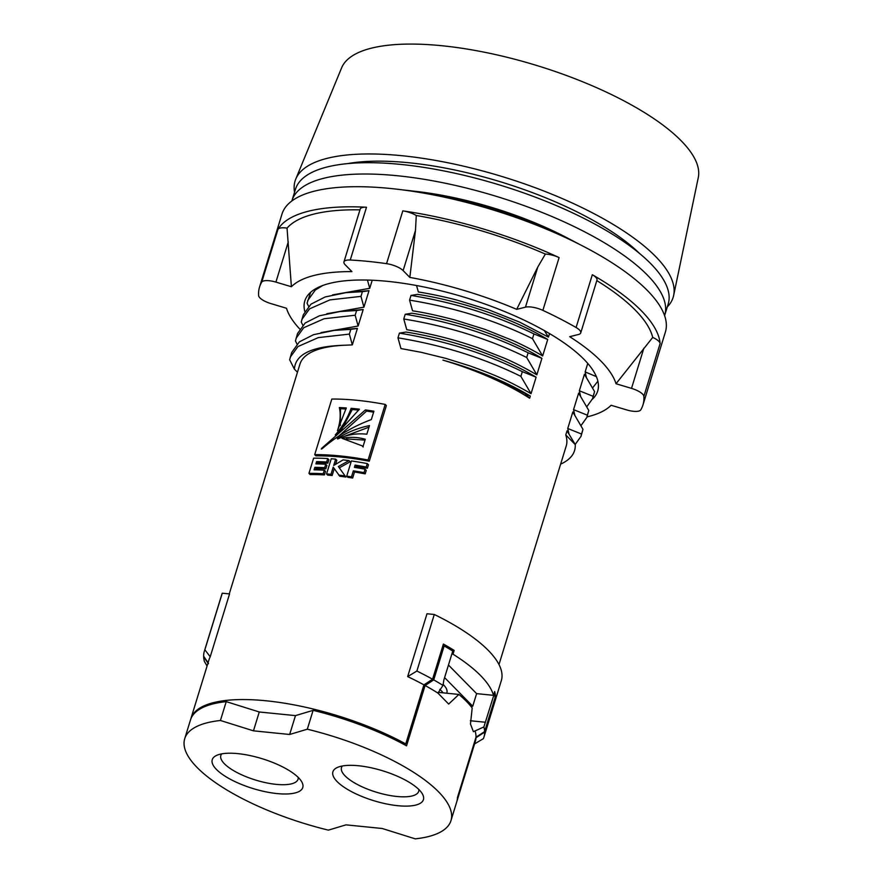 <?xml version="1.0" encoding="UTF-8"?>
<svg xmlns="http://www.w3.org/2000/svg" width="883" height="883" viewBox="0 0 883 883"><rect width="100%" height="100%" fill="white"/><g stroke="black" fill="none" stroke-linecap="round" stroke-linejoin="round"><path stroke-width="1.32" d="M446.699 693.221L446.875 692.658A38.3 12.616 -162.9 0 0 443.056 684.336M439.767 689.391A38.3 12.616 17.1 0 1 443.134 692.857M470.617 705.981L472.747 706.201L444.591 677.603M472.747 706.201L476.61 693.63L448.465 665.031M667.305 306.898A197.781 65.132 -162.9 0 0 673.663 295.386L698.287 177.549A186.666 61.479 -162.9 0 0 441.875 45.728A186.666 61.479 -162.9 0 0 341.622 67.825L295.75 179.128A197.781 65.132 -162.9 0 0 294.547 192.229M673.663 295.386A197.781 65.132 -162.9 0 0 401.975 155.717A197.781 65.132 -162.9 0 0 295.75 179.128M408.917 162.759A181.07 59.636 -162.9 0 0 347.615 163.62A181.07 59.636 17.1 0 1 408.917 162.759A181.07 59.636 17.1 0 1 639.491 253.41A181.07 59.636 -162.9 0 0 408.917 162.759M277.185 793.585A47.362 15.596 17.1 0 1 225.176 776.256A47.362 15.596 17.1 0 1 216.688 755.362A47.362 15.596 17.1 0 1 237.847 753.629A47.362 15.596 17.1 0 1 301.533 781.466A47.362 15.596 17.1 0 1 277.185 793.585M221.688 753.872A40.397 13.3 -162.9 0 0 220.838 755.451A40.397 13.3 -162.9 0 0 237.141 772.603A40.397 13.3 -162.9 0 0 276.224 784.369A40.397 13.3 -162.9 0 0 298.057 779.203A40.397 13.3 -162.9 0 0 298.233 777.426M397.836 805.704A47.362 15.596 17.1 0 1 345.838 788.364A47.362 15.596 17.1 0 1 337.35 767.47A47.362 15.596 17.1 0 1 358.498 765.749A47.362 15.596 17.1 0 1 422.184 793.574A47.362 15.596 17.1 0 1 397.836 805.704M342.35 765.991A40.397 13.3 -162.9 0 0 341.5 767.559A40.397 13.3 -162.9 0 0 357.803 784.711A40.397 13.3 -162.9 0 0 396.875 796.477A40.397 13.3 -162.9 0 0 418.708 791.311A40.397 13.3 -162.9 0 0 418.884 789.534M438.211 692.36L458.884 694.435A139.282 45.872 17.1 0 1 472.195 707.956L470.473 723.994L473.409 731.709L483.873 726.93A146.247 48.168 17.1 0 1 484.624 731.599L495.065 697.658A146.247 48.168 -162.9 0 0 494.414 693.354L483.873 726.93M443.001 685.407L437.946 693.111A139.282 45.872 17.1 0 0 425.098 685.495L433.719 679.888A146.247 48.168 17.1 0 1 443.001 685.407L443.873 679.954L452.758 651.047A146.247 48.168 -162.9 0 0 444.149 645.948L433.719 679.888M425.098 685.495L406.533 745.837A139.282 45.872 -162.9 0 0 313.112 710.351L307.306 729.203A139.282 45.872 17.1 0 1 450.97 820.627A139.282 45.872 17.1 0 1 415.253 838.85L382.218 828.497L346.026 824.854L328.377 830.13A139.282 45.872 17.1 0 1 184.713 738.707A139.282 45.872 17.1 0 1 220.43 720.484L226.236 701.632A139.282 45.872 -162.9 0 0 190.518 719.855L184.713 738.707M313.112 710.351L295.463 715.616L289.657 734.479L307.306 729.203M295.463 715.616L259.26 711.985L253.465 730.837L289.657 734.479M259.26 711.985L226.236 701.632M253.465 730.837L220.43 720.484M450.97 820.627L456.765 801.764A139.282 45.872 -162.9 0 0 457.449 797.548L476.003 737.206L484.624 731.599M458.884 694.435L448.674 704.071L437.946 693.111M207.075 666.036L204.392 661.455A146.247 48.168 17.1 0 1 203.653 656.786L203.763 656.433M442.858 645.815L444.149 645.948M203.653 656.786L208.399 663.74M475.043 730.793A139.282 45.872 17.1 0 1 476.003 737.206M664.612 315.65A195 64.216 -162.9 0 0 664.7 315.341A195 64.216 -162.9 0 0 586.003 232.538A195 64.216 -162.9 0 0 397.339 175.739A195 64.216 -162.9 0 0 291.942 200.673A195 64.216 -162.9 0 0 291.854 200.971M664.7 315.341L668.188 304.028A195 64.216 -162.9 0 0 589.48 221.225A195 64.216 -162.9 0 0 400.816 164.426A195 64.216 -162.9 0 0 295.43 189.359L291.942 200.673M569.734 239.249A158.785 52.296 -162.9 0 0 413.266 191.114M403.045 189.944A176.192 58.024 17.1 0 1 403.211 189.955A176.192 58.024 17.1 0 1 578.84 244.028M586.996 416.897A172.715 56.876 -162.9 0 0 611.113 405.264L626.599 409.889A13.929 4.592 -162.9 0 0 633.409 411.29A13.929 4.592 -162.9 0 0 640.782 409.844A200.573 66.059 -162.9 0 0 642.956 404.977A200.573 66.059 -162.9 0 0 643.862 396.357A13.929 4.592 -162.9 0 0 631.511 388.377L616.014 383.741A172.715 56.876 -162.9 0 0 569.69 336.688L578.464 334.491A13.929 4.592 -162.9 0 0 580.738 332.891A13.929 4.592 -162.9 0 0 576.091 327.516A200.573 66.059 -162.9 0 0 542.868 310.375A13.929 4.592 -162.9 0 0 525.462 307.163L516.687 309.348A172.715 56.876 -162.9 0 0 409.833 277.417L403.123 270.595A13.929 4.592 -162.9 0 0 386.555 263.664A200.573 66.059 -162.9 0 0 367.946 261.379A200.573 66.059 -162.9 0 0 350.253 260.021A13.929 4.592 -162.9 0 0 343.951 261.898A13.929 4.592 -162.9 0 0 345.198 264.779L351.92 271.611A172.715 56.876 -162.9 0 0 291.401 286.732L287.041 228.134A13.929 4.592 17.1 0 0 277.968 229.359L261.721 282.152A200.573 66.059 -162.9 0 0 259.547 287.019A200.573 66.059 -162.9 0 0 258.642 295.639A13.929 4.592 -162.9 0 0 270.993 303.62L286.489 308.255A172.715 56.876 -162.9 0 0 299.679 328.94M592.438 399.182A153.212 50.463 -162.9 0 0 597.692 391.048A153.212 50.463 -162.9 0 0 535.86 325.993A153.212 50.463 -162.9 0 0 387.615 281.357A153.212 50.463 -162.9 0 0 304.812 300.948A153.212 50.463 -162.9 0 0 304.756 311.313M642.956 404.977L665.385 332.063A200.573 66.059 -162.9 0 0 584.436 246.898A200.573 66.059 -162.9 0 0 390.374 188.476A200.573 66.059 -162.9 0 0 281.975 214.116L259.547 287.019M559.105 257.582A200.573 66.059 -162.9 0 0 402.803 210.871A13.929 4.592 17.1 0 1 416.279 215.496A193.609 63.764 -162.9 0 1 545.363 254.072A13.929 4.592 17.1 0 1 559.105 257.582L542.868 310.375M596.82 280.617A193.609 63.764 -162.9 0 1 652.714 337.416A13.929 4.592 17.1 0 1 660.109 343.564A200.573 66.059 -162.9 0 0 592.327 274.723A13.929 4.592 17.1 0 1 596.974 280.099L580.738 332.891M359.966 209.856A193.609 63.764 -162.9 0 0 287.041 228.134M343.951 261.898L360.198 209.105A13.929 4.592 17.1 0 1 366.5 207.229A200.573 66.059 -162.9 0 0 277.968 229.359M652.714 337.416L616.014 383.741M291.401 286.732L275.904 282.107A13.929 4.592 -162.9 0 0 261.721 282.152M545.363 254.072L537.813 266.997L516.687 309.348M409.833 277.417L415.474 230.441L416.279 215.496M367.383 468.244L368.443 464.789L367.262 463.586L366.191 467.03L367.383 468.244A139.282 45.872 17.1 0 0 356.268 466.301L355.871 467.593M365.176 473.862L366.235 470.396L365.054 469.193L363.984 472.659L365.176 473.862A139.282 45.872 17.1 0 0 354.513 472.019L352.659 478.034A139.282 45.872 17.1 0 0 347.891 477.317L346.721 476.136L351.39 460.948A142.075 46.788 17.1 0 1 367.262 463.586M525.109 393.63L529.645 398.244A139.282 45.872 -162.9 0 0 442.924 360.132C473.851 369.017 501.246 380.187 525.109 393.63L530.319 396.048C505.893 381.5 476.765 369.524 442.924 360.132M529.645 398.244L530.319 396.048M498.983 664.546L566.202 446.036A139.282 45.872 -162.9 0 0 565.771 434.933L567.029 430.849L575.241 444.557C575.672 452.571 571.213 458.906 561.864 463.564L560.661 464.061M568.961 433.851L567.747 428.487L572.824 411.986L582.979 429.315L581.533 434.028L567.747 428.487M574.767 414.999L573.553 409.635L578.63 393.134L588.784 410.463L587.338 415.176L573.553 409.635M580.561 396.136L579.347 390.783L584.425 374.282L594.579 391.599L593.133 396.312L579.347 390.783M586.367 377.284L585.153 371.92L587.769 363.421M549.535 333.575L548.442 337.118L519.712 322.174L488.133 309.602L457.328 300.209C444.392 296.721 426.864 293.211 418.354 291.986L416.555 285.54M542.637 355.981C533.089 350.154 520.197 343.741 512.626 340.452L484.811 329.337L454.348 319.823C436.82 315.286 422.891 312.284 412.56 310.838L409.569 300.132L411.014 295.419L417.626 294.337C464.579 301.699 514.325 319.271 547.714 339.48L542.637 355.981L532.482 338.653C495.363 320.319 454.392 307.472 409.569 300.132M536.842 374.834C524.204 367.471 513.023 361.787 503.31 357.758L478.056 347.847C455.716 339.911 431.942 333.862 406.754 329.69L403.763 318.984L405.22 314.271L411.831 313.2C458.774 320.562 508.531 338.134 541.919 358.332L536.842 374.834L526.687 357.505C489.568 339.171 448.586 326.324 403.763 318.984M531.036 393.686C507.339 379.889 492.361 374.017 469.933 365.893L445.639 358.332L421.323 352.339L400.959 348.553L397.968 337.847L399.414 333.123L406.025 332.052C452.979 339.414 502.725 356.986 536.113 377.184L531.036 393.686L520.882 376.368C483.763 358.023 442.791 345.187 397.968 337.847M369.271 461.224L386.379 405.617L385.198 404.414L368.09 460.021L369.271 461.224A139.282 45.872 17.1 0 0 341.147 457.085A139.282 45.872 17.1 0 0 315.893 455.86L314.712 454.657L331.82 399.05A142.075 46.788 17.1 0 1 385.198 404.414M339.514 467.714L350.165 461.798L349.006 460.617L338.355 466.533L345.893 477.041A139.282 45.872 17.1 0 0 339.812 476.268L333.2 467.14L330.993 474.303L332.151 475.484L334.238 468.674M190.717 719.237A139.282 45.872 17.1 0 1 190.905 718.596A139.282 45.872 17.1 0 1 266.18 700.793A139.282 45.872 17.1 0 1 405.75 743.928L423.917 684.855A139.282 45.872 17.1 0 0 407.659 676.599L426.997 613.751L434.281 614.48A146.247 48.168 -162.9 0 1 501.323 680.627L483.917 737.195A146.247 48.168 17.1 0 1 483.409 738.618L474.182 744.17M457.67 796.797L475.981 737.735A139.282 45.872 17.1 0 1 475.33 741.433L457.151 800.506A139.282 45.872 17.1 0 1 456.952 801.135M457.813 796.819A139.282 45.872 17.1 0 1 457.151 800.506M190.905 718.596L209.072 659.524A139.282 45.872 17.1 0 1 210.22 656.775L229.558 593.928L222.273 593.199A146.247 48.168 -162.9 0 0 221.754 594.623L204.348 651.19A146.247 48.168 17.1 0 1 204.867 649.756L222.273 593.199M330.993 474.303A142.075 46.788 -162.9 0 0 326.555 473.95L327.714 475.131A139.282 45.872 17.1 0 1 332.151 475.484M335.584 464.315L336.82 460.297L335.661 459.127L333.719 465.451L343.09 459.877A142.075 46.788 17.1 0 1 349.006 460.617M332.593 294.889L369.723 288.322L372.218 280.231M326.787 313.741L363.928 307.174L369.006 290.684L345.871 292.681L325.176 296.953L310.993 304.149L303.31 314.756L301.258 322.063L302.77 325.143M320.993 332.593L358.123 326.037L363.2 309.536L340.065 311.533L319.37 315.805L305.187 323.001L297.505 333.608L295.463 340.915L296.964 343.995M352.328 344.889L349.37 334.094L350.816 329.37L357.405 328.388L352.328 344.889L345.661 345.198A139.282 45.872 -162.9 0 0 299.955 364.127L229.26 593.895M357.405 328.388L334.26 330.385L313.575 334.657L299.381 341.853L291.71 352.46L289.657 359.767L294.392 369.138C295.397 354.017 312.494 346.037 345.661 345.198M327.825 463.178L328.884 459.723L327.725 458.542L326.666 461.997L327.825 463.178A139.282 45.872 17.1 0 0 317.781 462.835L317.45 463.906M325.827 468.873L326.898 465.407L325.739 464.226L324.668 467.692L325.827 468.873A139.282 45.872 17.1 0 0 316.026 468.542L315.617 469.866M324.403 474.922L325.496 471.39L324.326 470.209L323.244 473.741L324.403 474.922A139.282 45.872 17.1 0 0 310.143 474.568L308.951 473.365L313.631 458.178A142.075 46.788 17.1 0 1 327.725 458.542M349.37 334.094L318.288 337.615L297.935 346.577L290.253 357.174M297.45 372.24L294.392 369.138M565.771 434.933L575.241 444.557M532.482 338.653L533.939 333.94C496.809 315.595 455.838 302.759 411.014 295.419M533.939 333.94L547.714 339.48M526.687 357.505L528.133 352.792C491.014 334.458 450.043 321.611 405.22 314.271M528.133 352.792L541.919 358.332M520.882 376.368L522.339 371.655C485.209 353.31 444.237 340.474 399.414 333.123M522.339 371.655L536.113 377.184M310.65 292.295L307.063 303.211L308.575 306.28M363.928 307.174L360.97 296.379L362.416 291.666L345.871 292.681M362.416 291.666L369.006 290.684M358.123 326.037L355.165 315.231L356.622 310.518L340.065 311.533M356.622 310.518L363.2 309.536M350.816 329.37L334.26 330.385M586.787 406.754L592.625 398.597L594.579 391.599M580.992 425.606L586.831 417.46L588.784 410.463M575.186 444.458L581.025 436.312L582.979 429.315M322.759 285.496L315.341 290.01L307.659 300.617M360.97 296.379L329.889 299.9L309.536 308.862L301.854 319.469M355.165 315.231L324.083 318.752L303.741 327.714L296.059 338.321M592.592 387.902L597.879 381.224M592.625 398.597L593.133 396.312M586.831 417.46L587.338 415.176M581.025 436.312L581.533 434.028M548.442 337.118L544.336 330.584M369.723 288.322L367.46 280.066M596.378 376.622L585.153 371.92M407.659 676.599L416.875 671.047A146.247 48.168 17.1 0 1 432.571 679.237L443.398 644.049A146.247 48.168 17.1 0 1 454.16 650.418L453.001 654.193A146.247 48.168 17.1 0 1 493.498 695.329L494.657 691.555A146.247 48.168 17.1 0 1 495.462 696.93L484.635 732.128A146.247 48.168 17.1 0 1 483.917 737.195M416.875 671.047L434.281 614.48M208.421 663.21L203.642 656.257A146.247 48.168 17.1 0 1 204.348 651.19M475.981 737.735L484.635 732.128M432.571 679.237L423.917 684.855M204.867 649.756L210.22 656.775M402.405 743.596L405.75 743.928M451.279 650.131L454.16 650.418M451.831 654.071L453.001 654.193M476.61 693.63L493.498 695.329M351.136 408.321A142.075 46.788 17.1 0 1 359.425 409.182L335.584 435.429L335.286 434.911C342.372 426.831 347.648 417.968 351.136 408.321L352.295 409.502L341.611 429.657M339.359 407.56A142.075 46.788 17.1 0 1 346.291 407.946L337.472 430.661C340.264 422.438 340.893 414.745 339.359 407.56L340.518 408.741L340.297 425.54M365.01 440.109L346.279 438.917M342.03 438.321C349.823 436.787 357.571 437.107 365.275 439.248L362.946 446.82L362.063 445.805L342.052 438.343M369.006 427.151L344.16 436.445M337.372 438.498C347.306 432.273 358.012 427.979 369.48 425.595L366.831 434.204C356.743 433.089 347.03 434.69 337.681 439.017L337.372 438.498L337.825 438.95M365.396 409.933A142.075 46.788 17.1 0 1 373.906 411.213L371.324 419.58C353.167 426.334 336.776 436.036 322.152 448.707L321.28 449.039L321.842 448.167L365.396 409.933L366.555 411.114L337.858 436.964M368.09 460.021A142.075 46.788 -162.9 0 0 314.712 454.657M358.708 410.142A139.282 45.872 -162.9 0 0 352.295 409.502M346.026 409.028A139.282 45.872 -162.9 0 0 340.518 408.741M373.608 412.162A139.282 45.872 -162.9 0 0 366.555 411.114M326.666 461.997A142.075 46.788 -162.9 0 0 316.6 461.632L317.781 462.835M316.6 461.632L315.915 463.884A142.075 46.788 17.1 0 1 325.739 464.226M324.668 467.692A142.075 46.788 -162.9 0 0 314.845 467.35L316.026 468.542M314.845 467.35L314.083 469.833A142.075 46.788 17.1 0 1 324.326 470.209M323.244 473.741A142.075 46.788 -162.9 0 0 308.951 473.365M326.555 473.95L331.224 458.774A142.075 46.788 17.1 0 1 335.661 459.127M338.355 466.533L345.893 477.041M344.734 475.86A142.075 46.788 -162.9 0 0 338.653 475.087M366.191 467.03A142.075 46.788 -162.9 0 0 355.098 465.109L356.268 466.301M355.098 465.109L354.414 467.361A142.075 46.788 17.1 0 1 365.054 469.193M363.984 472.659A142.075 46.788 -162.9 0 0 353.343 470.827L351.489 476.842L352.659 478.034M353.343 470.827L354.513 472.019M351.489 476.842A142.075 46.788 -162.9 0 0 346.721 476.136M470.341 720.738L485.518 722.261M402.803 210.871L386.555 263.664M592.327 274.723L576.091 327.516M660.109 343.564L643.862 396.357M366.5 207.229L350.253 260.021M415.474 230.441L403.123 270.595M537.813 266.997L525.462 307.163M643.862 348.211L631.511 388.377M288.266 241.942L275.904 282.107M363.222 446.997L362.063 445.816"/></g></svg>
